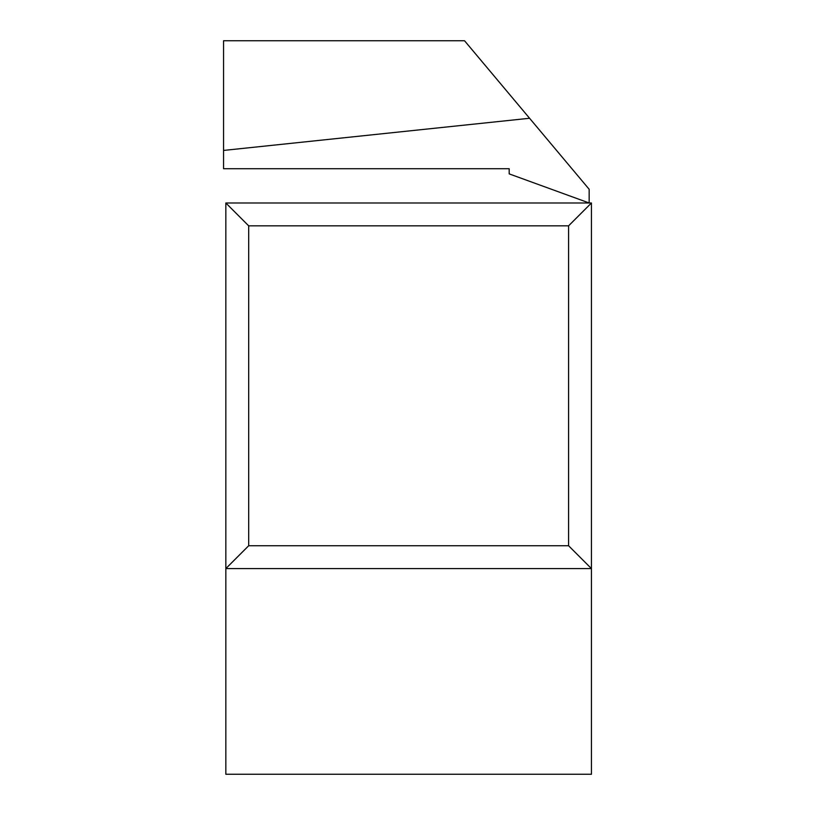 <?xml version="1.0" encoding="UTF-8"?>
<svg xmlns="http://www.w3.org/2000/svg" width="815" height="815" viewBox="0 0 815 815"><rect width="100%" height="100%" fill="white"/><g stroke="black" fill="none" stroke-linecap="round" stroke-linejoin="round"><path stroke-width="1.22" d="M225.837 202.986L591.445 202.986L591.445 568.595L225.837 568.595L225.837 202.986L248.687 225.837L248.687 545.744L568.595 545.744L568.595 225.837L248.687 225.837M248.687 545.744L225.837 568.595L225.837 774.25L591.445 774.25L591.445 568.595L568.595 545.744M591.445 202.986L568.595 225.837M464.53 40.75L223.555 40.75L223.555 150.429L529.577 118.267L464.53 40.75M223.555 150.429L223.555 168.715L509.181 168.715L509.181 173.88L589.164 202.986L589.164 189.274L529.577 118.267"/></g></svg>
